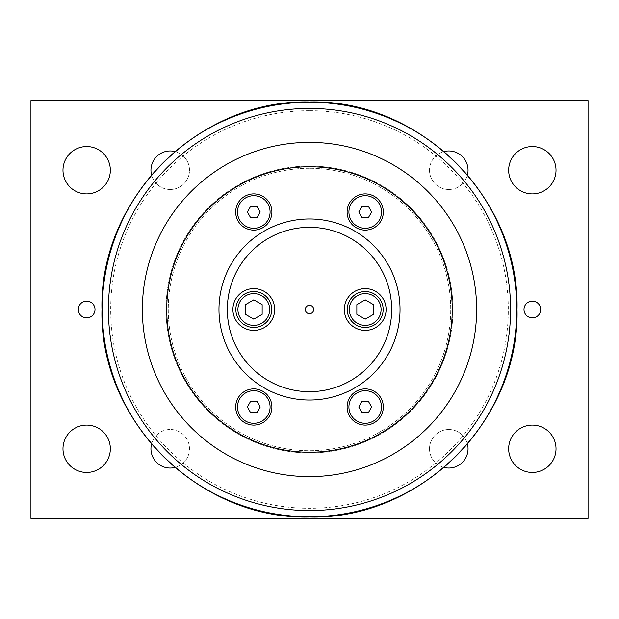 <?xml version="1.0" encoding="UTF-8"?>
<svg xmlns="http://www.w3.org/2000/svg" width="619" height="619" viewBox="0 0 619 619"><rect width="100%" height="100%" fill="white"/><g stroke="black" fill="none" stroke-linecap="round" stroke-linejoin="round"><path stroke-width="0.46" stroke-dasharray="3.1 2.32" d="M262.147 304.672L253.79 299.851L245.434 304.672L245.434 314.328L253.79 319.149L262.147 314.328L262.147 304.672M373.567 304.672L365.21 299.851L356.853 304.672L356.853 314.328L365.21 319.149L373.567 314.328L373.567 304.672M361.991 412.564L368.429 412.564L371.64 406.993L368.429 401.421L361.991 401.421L358.78 406.993L361.991 412.564M365.21 423.288A16.295 16.295 0 0 1 348.915 406.993A16.295 16.295 0 0 1 365.21 390.697A16.295 16.295 0 0 1 381.505 406.993A16.295 16.295 0 0 1 365.21 423.288M250.571 217.578L257.009 217.578L260.22 212.008L257.009 206.437L250.571 206.437L247.36 212.008L250.571 217.578M253.79 228.303A16.295 16.295 0 0 1 237.495 212.008A16.295 16.295 0 0 1 253.79 195.712A16.295 16.295 0 0 1 270.085 212.008A16.295 16.295 0 0 1 253.79 228.303M361.991 217.578L368.429 217.578L371.64 212.008L368.429 206.437L361.991 206.437L358.78 212.008L361.991 217.578M365.21 228.303A16.295 16.295 0 0 1 348.915 212.008A16.295 16.295 0 0 1 365.21 195.712A16.295 16.295 0 0 1 381.505 212.008A16.295 16.295 0 0 1 365.21 228.303M250.571 412.564L257.009 412.564L260.22 406.993L257.009 401.421L250.571 401.421L247.36 406.993L250.571 412.564M253.79 423.288A16.295 16.295 0 0 1 237.495 406.993A16.295 16.295 0 0 1 253.79 390.697A16.295 16.295 0 0 1 270.085 406.993A16.295 16.295 0 0 1 253.79 423.288M253.79 288.609A20.891 20.891 0 0 0 235.7 319.946A20.891 20.891 0 0 0 271.88 319.946A20.891 20.891 0 0 0 253.79 288.609M365.21 288.609A20.891 20.891 0 0 0 347.12 319.946A20.891 20.891 0 0 0 383.3 319.946A20.891 20.891 0 0 0 365.21 288.609M218.971 309.5A90.529 90.529 0 0 1 354.764 231.104A90.529 90.529 0 0 1 354.764 387.896A90.529 90.529 0 0 1 218.971 309.5M305.322 309.5A4.178 4.178 0 0 0 311.589 313.121A4.178 4.178 0 0 0 311.589 305.879A4.178 4.178 0 0 0 305.322 309.5M309.5 168.275A141.225 141.225 0 0 0 187.193 380.112A141.225 141.225 0 0 0 431.807 380.112A141.225 141.225 0 0 0 309.5 168.275A141.225 141.225 0 0 1 450.725 309.5A141.225 141.225 0 0 1 309.5 450.725A141.225 141.225 0 0 1 168.275 309.5A141.225 141.225 0 0 1 309.5 168.275M309.5 452.257A142.757 142.757 0 0 0 433.13 238.122A142.757 142.757 0 0 0 185.87 238.122A142.757 142.757 0 0 0 309.5 452.257M309.5 452.953A143.453 143.453 0 0 0 452.953 309.5A143.453 143.453 0 0 0 309.5 166.047A143.453 143.453 0 0 0 166.047 309.5A143.453 143.453 0 0 0 309.5 452.953A143.453 143.453 0 0 1 166.047 309.5A143.453 143.453 0 0 1 309.5 166.047A143.453 143.453 0 0 1 452.953 309.5A143.453 143.453 0 0 1 309.5 452.953M174.922 151.539A19.266 19.266 0 0 1 172.593 189.344A19.266 19.266 0 0 1 151.539 174.922M467.461 174.922A19.266 19.266 0 0 1 429.509 170.225A19.266 19.266 0 0 1 444.078 151.539M444.078 467.461A19.266 19.266 0 0 1 446.407 429.656A19.266 19.266 0 0 1 467.461 444.078M151.531 444.086A19.266 19.266 0 0 1 189.491 448.775A19.266 19.266 0 0 1 174.914 467.469M150.959 448.775A19.266 19.266 0 0 0 179.858 465.465A19.266 19.266 0 0 0 179.858 432.085A19.266 19.266 0 0 0 150.959 448.775M429.509 448.775A19.266 19.266 0 0 0 458.408 465.465A19.266 19.266 0 0 0 458.408 432.085A19.266 19.266 0 0 0 429.509 448.775M429.509 170.225A19.266 19.266 0 0 0 458.408 186.915A19.266 19.266 0 0 0 458.408 153.535A19.266 19.266 0 0 0 429.509 170.225M150.959 170.225A19.266 19.266 0 0 0 179.858 186.915A19.266 19.266 0 0 0 179.858 153.535A19.266 19.266 0 0 0 150.959 170.225M110.337 448.775A23.677 23.677 0 0 0 74.822 428.271A23.677 23.677 0 0 0 74.822 469.279A23.677 23.677 0 0 0 110.337 448.775M110.337 170.225A23.677 23.677 0 0 0 74.822 149.721A23.677 23.677 0 0 0 74.822 190.729A23.677 23.677 0 0 0 110.337 170.225M556.017 448.775A23.677 23.677 0 0 0 520.502 428.271A23.677 23.677 0 0 0 520.502 469.279A23.677 23.677 0 0 0 556.017 448.775M556.017 170.225A23.677 23.677 0 0 0 520.502 149.721A23.677 23.677 0 0 0 520.502 190.729A23.677 23.677 0 0 0 556.017 170.225M540.697 309.5A8.357 8.357 0 0 0 528.162 302.265A8.357 8.357 0 0 0 528.162 316.735A8.357 8.357 0 0 0 540.697 309.5M95.017 309.5A8.357 8.357 0 0 0 82.482 302.265A8.357 8.357 0 0 0 82.482 316.735A8.357 8.357 0 0 0 95.017 309.5M30.95 100.588L30.95 518.413L588.05 518.413L588.05 100.588L30.95 100.588M309.5 110.693A198.807 198.807 0 0 0 110.693 309.5A198.807 198.807 0 0 0 309.5 508.307A198.807 198.807 0 0 0 508.307 309.5A198.807 198.807 0 0 0 309.5 110.693M102.336 309.5A207.164 207.164 0 0 1 309.5 102.336A207.164 207.164 0 0 1 516.664 309.5A207.164 207.164 0 0 1 309.5 516.664A207.164 207.164 0 0 1 102.336 309.5"/><path stroke-width="0.93" d="M253.79 299.851L262.147 304.672L262.147 314.328L253.79 319.149L245.434 314.328L245.434 304.672L253.79 299.851M271.733 309.5A17.943 17.943 0 0 1 253.79 327.443A17.943 17.943 0 0 1 235.847 309.5A17.943 17.943 0 0 1 253.79 291.557A17.943 17.943 0 0 1 271.733 309.5M365.21 299.851L373.567 304.672L373.567 314.328L365.21 319.149L356.853 314.328L356.853 304.672L365.21 299.851M383.153 309.5A17.943 17.943 0 0 1 365.21 327.443A17.943 17.943 0 0 1 347.267 309.5A17.943 17.943 0 0 1 365.21 291.557A17.943 17.943 0 0 1 383.153 309.5M368.429 412.564L361.991 412.564L358.78 406.993L361.991 401.421L368.429 401.421L371.64 406.993L368.429 412.564M365.21 423.288A16.295 16.295 0 0 1 348.915 406.993A16.295 16.295 0 0 1 365.21 390.697A16.295 16.295 0 0 1 381.505 406.993A16.295 16.295 0 0 1 365.21 423.288M257.009 217.578L250.571 217.578L247.36 212.008L250.571 206.437L257.009 206.437L260.22 212.008L257.009 217.578M253.79 228.303A16.295 16.295 0 0 1 237.495 212.008A16.295 16.295 0 0 1 253.79 195.712A16.295 16.295 0 0 1 270.085 212.008A16.295 16.295 0 0 1 253.79 228.303M368.429 217.578L361.991 217.578L358.78 212.008L361.991 206.437L368.429 206.437L371.64 212.008L368.429 217.578M365.21 228.303A16.295 16.295 0 0 1 348.915 212.008A16.295 16.295 0 0 1 365.21 195.712A16.295 16.295 0 0 1 381.505 212.008A16.295 16.295 0 0 1 365.21 228.303M257.009 412.564L250.571 412.564L247.36 406.993L250.571 401.421L257.009 401.421L260.22 406.993L257.009 412.564M253.79 423.288A16.295 16.295 0 0 1 237.495 406.993A16.295 16.295 0 0 1 253.79 390.697A16.295 16.295 0 0 1 270.085 406.993A16.295 16.295 0 0 1 253.79 423.288M253.79 288.609A20.891 20.891 0 0 1 274.681 309.5A20.891 20.891 0 0 1 253.79 330.391A20.891 20.891 0 0 1 232.899 309.5A20.891 20.891 0 0 1 253.79 288.609M365.21 288.609A20.891 20.891 0 0 1 386.101 309.5A20.891 20.891 0 0 1 365.21 330.391A20.891 20.891 0 0 1 344.319 309.5A20.891 20.891 0 0 1 365.21 288.609M400.029 309.5A90.529 90.529 0 0 0 309.5 218.971A90.529 90.529 0 0 0 218.971 309.5A90.529 90.529 0 0 0 309.5 400.029A90.529 90.529 0 0 0 400.029 309.5M305.322 309.5A4.178 4.178 0 0 0 309.5 313.678A4.178 4.178 0 0 0 313.678 309.5A4.178 4.178 0 0 0 309.5 305.322A4.178 4.178 0 0 0 305.322 309.5M391.672 309.5A82.172 82.172 0 0 1 268.414 380.662A82.172 82.172 0 0 1 268.414 238.338A82.172 82.172 0 0 1 391.672 309.5M309.5 166.743A142.757 142.757 0 0 1 452.257 309.5A142.757 142.757 0 0 1 309.5 452.257A142.757 142.757 0 0 1 166.743 309.5A142.757 142.757 0 0 1 309.5 166.743M235.684 212.008A18.106 18.106 0 0 1 253.79 193.902A18.106 18.106 0 0 1 271.896 212.008A18.106 18.106 0 0 1 253.79 230.113A18.106 18.106 0 0 1 235.684 212.008M347.104 212.008A18.106 18.106 0 0 1 365.21 193.902A18.106 18.106 0 0 1 383.316 212.008A18.106 18.106 0 0 1 365.21 230.113A18.106 18.106 0 0 1 347.104 212.008M347.104 406.993A18.106 18.106 0 0 1 365.21 388.887A18.106 18.106 0 0 1 383.316 406.993A18.106 18.106 0 0 1 365.21 425.098A18.106 18.106 0 0 1 347.104 406.993M235.684 406.993A18.106 18.106 0 0 1 253.79 388.887A18.106 18.106 0 0 1 271.896 406.993A18.106 18.106 0 0 1 253.79 425.098A18.106 18.106 0 0 1 235.684 406.993M309.5 142.37A167.13 167.13 0 0 0 142.37 309.5A167.13 167.13 0 0 0 309.5 476.63A167.13 167.13 0 0 0 476.63 309.5A167.13 167.13 0 0 0 309.5 142.37M30.95 518.413L30.95 100.588L588.05 100.588L588.05 518.413L30.95 518.413M95.017 309.5A8.357 8.357 0 0 1 82.482 316.735A8.357 8.357 0 0 1 82.482 302.265A8.357 8.357 0 0 1 95.017 309.5M540.697 309.5A8.357 8.357 0 0 1 528.162 316.735A8.357 8.357 0 0 1 528.162 302.265A8.357 8.357 0 0 1 540.697 309.5M556.017 170.225A23.677 23.677 0 0 1 520.502 190.729A23.677 23.677 0 0 1 520.502 149.721A23.677 23.677 0 0 1 556.017 170.225M556.017 448.775A23.677 23.677 0 0 1 520.502 469.279A23.677 23.677 0 0 1 520.502 428.271A23.677 23.677 0 0 1 556.017 448.775M110.337 170.225A23.677 23.677 0 0 1 74.822 190.729A23.677 23.677 0 0 1 74.822 149.721A23.677 23.677 0 0 1 110.337 170.225M110.337 448.775A23.677 23.677 0 0 1 74.822 469.279A23.677 23.677 0 0 1 74.822 428.271A23.677 23.677 0 0 1 110.337 448.775M151.539 174.922A19.266 19.266 0 0 1 174.922 151.539M444.078 151.539A19.266 19.266 0 0 1 467.461 174.922M467.461 444.078A19.266 19.266 0 0 1 444.078 467.461M174.914 467.469A19.266 19.266 0 0 1 151.531 444.086M253.79 293.623A15.877 15.877 0 0 1 269.667 309.5A15.877 15.877 0 0 1 253.79 325.377A15.877 15.877 0 0 1 237.913 309.5A15.877 15.877 0 0 1 253.79 293.623M365.21 293.623A15.877 15.877 0 0 1 381.087 309.5A15.877 15.877 0 0 1 365.21 325.377A15.877 15.877 0 0 1 349.333 309.5A15.877 15.877 0 0 1 365.21 293.623M309.5 108.426A201.074 201.074 0 0 1 510.574 309.5A201.074 201.074 0 0 1 309.5 510.574A201.074 201.074 0 0 1 108.426 309.5A201.074 201.074 0 0 1 309.5 108.426M102.228 309.5A207.272 207.272 0 0 0 309.5 516.772A207.272 207.272 0 0 0 516.772 309.5A207.272 207.272 0 0 0 309.5 102.228A207.272 207.272 0 0 0 102.228 309.5M101.98 309.5C99.117 198.614 198.614 99.117 309.5 101.98C420.386 99.117 519.883 198.614 517.02 309.5C519.883 420.386 420.386 519.883 309.5 517.02C198.598 519.867 99.133 420.402 101.98 309.5"/></g></svg>
